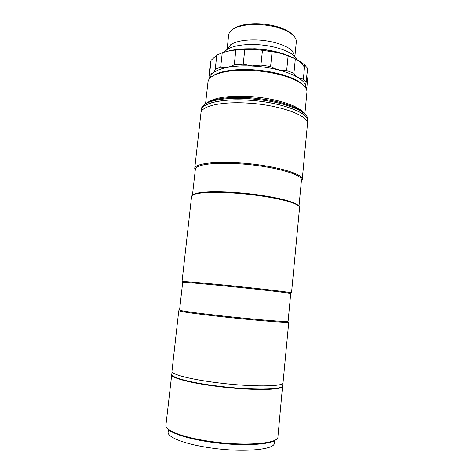 <?xml version="1.0" encoding="UTF-8"?>
<svg xmlns="http://www.w3.org/2000/svg" width="474" height="474" viewBox="0 0 474 474"><rect width="100%" height="100%" fill="white"/><g stroke="black" fill="none" stroke-linecap="round" stroke-linejoin="round"><path stroke-width="0.71" d="M297.334 59.854L294.964 56.536C289.116 50.487 272.402 45.208 255.99 44.556C242.807 44.141 233.143 45.794 226.999 49.509L224.012 52.259M294.964 56.536L292.257 50.896C286.906 45.32 271.833 40.509 257.05 39.935C245.165 39.573 236.413 41.114 230.802 44.55L226.999 49.509M294.893 56.382L296.303 41.908C296.564 37.79 292.861 33.915 285.212 30.283C277.628 26.947 268.776 25.027 258.656 24.524C252.435 24.293 246.853 24.719 241.912 25.803C233.682 27.794 229.268 30.834 228.675 34.922L227.099 49.379M233.255 29.021C235.495 27.296 238.724 25.951 242.931 24.992C247.665 23.949 253.009 23.54 258.958 23.759C268.645 24.239 277.118 26.076 284.382 29.275C288.305 31.077 291.19 33.05 293.027 35.2M298.241 81.67L293.987 79.33M303.917 85.788C301.855 83.329 298.371 80.965 293.465 78.696C282.166 73.725 268.195 70.727 251.552 69.696C240.828 69.198 231.62 69.802 223.935 71.515C218.668 72.729 214.775 74.329 212.251 76.314M304.865 113.979L306.939 92.175C307.259 87.98 303.022 83.797 294.23 79.632C282.664 74.548 268.349 71.479 251.279 70.425C240.288 69.909 230.856 70.525 222.993 72.267C213.537 74.548 208.536 77.777 207.991 81.949L205.562 103.717M302.815 112.018C297.151 104.979 272.834 97.715 248.56 96.453C228.444 95.618 214.918 97.537 207.973 102.212M305.428 87.252C307.395 78.494 280.916 67.231 252.079 66.034C228.752 64.754 210.752 70.223 210.48 77.44M307.199 71.426L308.1 74.347L306.796 88.022C305.837 87.524 305.422 86.487 305.558 84.905L306.163 82.34L307.496 68.321L304.723 64.885L303.366 79.081C299.213 78.542 296.066 76.622 293.921 73.316L295.332 58.835L288.109 55.908L286.669 70.513C280.762 70.745 275.406 69.405 270.595 66.49L272.094 51.749L262.448 50.321L260.925 65.086L252.067 65.898L243.221 64.203L234.274 64.677C230.293 67.118 225.754 67.948 220.677 67.166L215.237 69.287C214.236 72.356 212.346 73.985 209.561 74.163L208.886 77.173L209.686 78.441M304.409 68.197C303.307 59.57 279.382 49.841 254.301 48.887C243.275 48.443 234.043 49.332 226.608 51.553M262.448 50.321L253.797 49.349L235.851 50.06C232.082 50.22 227.55 51.127 222.253 52.792L216.808 55.073L211.108 60.275L210.444 62.485L208.91 76.237M306.305 88.982L306.796 88.022M306.163 82.34L303.366 79.081M295.332 58.835C297.66 59.872 300.794 61.893 304.723 64.885M293.921 73.316L286.669 70.513M272.094 51.749C277.077 52.306 282.415 53.692 288.109 55.908M270.595 66.49L260.925 65.086M244.78 49.503L243.221 64.203M235.851 50.06L234.274 64.677M222.253 52.792L220.677 67.166M216.808 55.073L215.237 69.287M211.108 60.275L209.561 74.163M284.678 54.255C275.726 51.151 265.742 49.308 254.739 48.739L237.533 49.385M205.153 104.049C207.363 102.153 211.09 100.607 216.334 99.41C224.806 97.561 235.388 96.974 248.068 97.638C267.271 98.953 282.978 102.26 295.201 107.562C300.089 109.802 303.419 112.077 305.197 114.388M307.496 122.268L307.869 119.821C308.159 116.243 304.278 112.575 296.226 108.813C283.665 103.385 267.496 99.99 247.718 98.628C234.66 97.94 223.781 98.539 215.078 100.429C206.421 102.461 201.871 105.258 201.426 108.819L201.29 111.289M307.739 121.196C309.836 112.972 280.027 101.75 247.564 100.109C221.358 98.485 201.426 103.391 201.272 110.193M195.264 170.16L194.737 168.424C194.648 163.737 214.526 161 240.976 162.991C273.729 165.201 304.095 173.934 302.228 179.533L301.357 181.127M194.737 168.424L200.964 112.936C201.106 106.235 221.032 101.424 247.256 103.065C279.731 104.742 309.563 115.84 307.478 123.939L302.228 179.533M298.976 206.297L301.446 180.185C303.283 174.687 273.308 166.101 241.005 163.915C214.912 161.948 195.276 164.614 195.371 169.218L192.444 195.288M298.685 206.006C298.004 204.869 295.918 203.63 292.417 202.303C282.581 198.499 259.817 194.405 237.989 192.717C221.08 191.46 208.311 191.46 199.684 192.717C195.987 193.303 193.688 194.085 192.794 195.063M237.8 193.345C220.641 192.065 207.695 192.053 198.962 193.321C194.204 194.079 191.745 195.146 191.585 196.503L182.04 281.586C181.453 281.118 201.237 282.747 228.148 285.461C261.458 288.802 292.932 292.541 291.516 292.896L299.568 207.665C299.692 206.297 297.506 204.756 292.997 203.038C283.049 199.204 259.948 195.063 237.8 193.345M182.052 310.766C188.984 312.046 203.316 313.871 225.049 316.247C251.404 319.103 278.522 321.408 285.532 321.461L288.103 321.271L290.722 293.554C292.108 293.234 261.044 289.573 228.19 286.272C201.64 283.588 182.105 281.953 182.68 282.386L179.581 310.055L182.052 310.766L181.258 311.454L178.769 310.719L171.967 371.296C170.984 374.282 190.667 379.502 217.951 382.82C251.7 387.086 284.062 386.707 283.025 382.773L288.761 322.083L286.178 322.296C279.097 322.273 251.587 319.956 224.842 317.053C202.783 314.635 188.255 312.769 181.258 311.454M171.801 374.146L165.9 425.374C164.668 430.499 184.285 437.935 211.789 441.62C245.805 446.467 278.712 443.534 277.906 436.951L282.611 385.599M171.594 374.644C170.593 377.766 190.275 383.122 217.566 386.458C251.333 390.76 283.73 390.226 282.711 386.126M167.174 428.253C170.119 433.1 188.427 439.125 211.848 442.283C241.473 446.484 271.62 444.813 276.069 439.505M168.43 429.622L168.152 432.11C166.967 437.224 185.601 444.517 211.635 448.043C243.796 452.676 275.038 449.636 274.333 443.083L274.565 440.589M261.915 389.083C249.2 389.142 234.559 388.17 217.981 386.174C207.802 384.894 198.92 383.436 191.348 381.789M172.062 371.8L171.784 374.288C170.788 377.393 190.418 382.714 217.637 386.043C251.309 390.333 283.618 389.812 282.599 385.741L282.836 383.247M201.225 111.882L201.414 110.211C201.569 103.427 221.447 98.533 247.582 100.156C279.962 101.797 309.688 112.984 307.596 121.184L307.442 122.855M242.931 24.992L241.912 25.803M284.382 29.275L285.212 30.283M223.935 71.515L222.993 72.267M293.465 78.696L294.23 79.632M216.334 99.41L215.078 100.429M295.201 107.562L296.226 108.813M199.684 192.717L198.962 193.321M285.532 321.461L286.178 322.296M292.417 202.303L292.997 203.038"/></g></svg>
